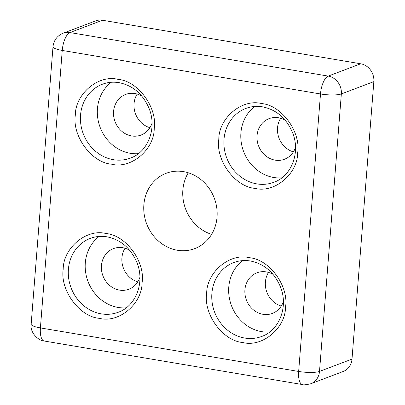 <?xml version="1.0" encoding="UTF-8"?>
<svg xmlns="http://www.w3.org/2000/svg" width="405" height="405" viewBox="0 0 405 405"><rect width="100%" height="100%" fill="white"/><g stroke="black" fill="none" stroke-linecap="round" stroke-linejoin="round"><path stroke-width="0.61" d="M111.446 164.167C91.535 162.628 72.08 135.943 75.33 115.121C75.284 93.773 98.653 74.247 118.118 79.38C138.029 80.919 157.484 107.603 154.239 128.425C154.28 149.774 130.911 169.3 111.446 164.167M99.316 318.325C79.4 316.786 59.95 290.101 63.195 269.279C63.155 247.931 86.523 228.405 105.989 233.538C125.899 235.077 145.355 261.762 142.104 282.584C142.145 303.932 118.776 323.458 99.316 318.325M242.787 342.514C222.877 340.975 203.421 314.29 206.666 293.468C206.626 272.119 229.994 252.593 249.46 257.727C269.371 259.266 288.826 285.95 285.576 306.772C285.621 328.116 262.253 347.647 242.787 342.514M254.917 188.355C235.006 186.816 215.551 160.127 218.801 139.31C218.761 117.961 242.129 98.435 261.589 103.569C281.505 105.103 300.955 131.792 297.71 152.609C297.751 173.958 274.382 193.484 254.917 188.355M149.911 127.697A21.723 19.506 69.3 0 1 137.173 94.066M152.042 123.125A21.723 19.506 69.3 0 1 141.001 135.073A21.723 19.506 69.3 0 1 131.64 135.953A21.723 19.506 69.3 0 1 113.754 116.605A21.723 19.506 69.3 0 1 125.611 94.446A21.723 19.506 69.3 0 1 134.976 93.56A21.723 19.506 69.3 0 1 141.796 96.081M281.252 306.038A21.723 19.506 69.3 0 1 268.515 272.413M283.378 301.472A21.723 19.506 69.3 0 1 272.337 313.419A21.723 19.506 69.3 0 1 262.977 314.3A21.723 19.506 69.3 0 1 245.091 294.946A21.723 19.506 69.3 0 1 256.952 272.788A21.723 19.506 69.3 0 1 266.313 271.907A21.723 19.506 69.3 0 1 273.137 274.428M293.382 151.88A21.723 19.506 69.3 0 1 280.65 118.255M295.513 147.314A21.723 19.506 69.3 0 1 284.472 159.256A21.723 19.506 69.3 0 1 275.111 160.142A21.723 19.506 69.3 0 1 257.226 140.788A21.723 19.506 69.3 0 1 269.087 118.63A21.723 19.506 69.3 0 1 278.448 117.749A21.723 19.506 69.3 0 1 285.272 120.265M137.776 281.855A21.723 19.506 69.3 0 1 125.044 248.224M139.907 277.283A21.723 19.506 69.3 0 1 128.866 289.231A21.723 19.506 69.3 0 1 119.505 290.112A21.723 19.506 69.3 0 1 101.62 270.763A21.723 19.506 69.3 0 1 113.481 248.604A21.723 19.506 69.3 0 1 122.842 247.718A21.723 19.506 69.3 0 1 129.666 250.239M177.36 250.255A40.282 36.177 69.3 0 1 144.19 214.367A40.282 36.177 69.3 0 1 166.187 173.274A40.282 36.177 69.3 0 1 183.546 171.634A40.282 36.177 69.3 0 1 216.715 207.522A40.282 36.177 69.3 0 1 194.719 248.619A40.282 36.177 69.3 0 1 177.36 250.255M211.612 234.348A40.282 36.177 69.3 0 1 188.29 172.773M111.284 82.276A39.493 35.468 -110.7 0 0 98.779 123.105A39.493 35.468 -110.7 0 0 130.273 153.298A39.493 35.468 -110.7 0 0 138.328 153.677M242.625 260.623A39.493 35.468 -110.7 0 0 230.121 301.452A39.493 35.468 -110.7 0 0 261.615 331.644A39.493 35.468 -110.7 0 0 269.664 332.024M254.76 106.464A39.493 35.468 -110.7 0 0 242.256 147.293A39.493 35.468 -110.7 0 0 273.745 177.486A39.493 35.468 -110.7 0 0 281.799 177.866M99.154 236.434A39.493 35.468 -110.7 0 0 86.65 277.268A39.493 35.468 -110.7 0 0 118.139 307.456A39.493 35.468 -110.7 0 0 126.193 307.835M352.001 359.108L319.505 371.415A15.795 14.185 69.3 0 1 310.751 383.768L343.253 371.461A15.795 14.185 -110.7 0 0 352.001 359.108L373.84 81.623A15.795 14.185 -110.7 0 0 360.708 63.787L102.455 20.25A15.795 14.185 -110.7 0 0 95.646 20.893L63.15 33.2A15.795 14.185 69.3 0 1 69.959 32.557L102.455 20.25M113.375 159.697A39.493 35.468 69.3 0 1 80.858 124.512A39.493 35.468 69.3 0 1 102.419 84.225C107.745 82.23 113.304 81.709 119.085 82.66C132.982 85.511 142.99 94.137 149.121 108.54C157.241 128.345 147.946 152.093 130.395 158.092A39.493 35.468 69.3 0 1 113.375 159.697M101.24 313.855A39.493 35.468 69.3 0 1 68.723 278.67A39.493 35.468 69.3 0 1 90.29 238.383C95.615 236.388 101.169 235.867 106.955 236.819C120.847 239.669 130.861 248.295 136.991 262.698C145.111 282.503 135.817 306.251 118.26 312.25A39.493 35.468 69.3 0 1 101.24 313.855M244.716 338.043A39.493 35.468 69.3 0 1 212.195 302.859A39.493 35.468 69.3 0 1 233.761 262.572C239.087 260.572 244.64 260.05 250.427 261.002C264.318 263.858 274.332 272.484 280.462 286.887C288.583 306.691 279.288 330.44 261.736 336.439A39.493 35.468 69.3 0 1 244.716 338.043M256.846 183.885A39.493 35.468 69.3 0 1 224.329 148.701A39.493 35.468 69.3 0 1 245.891 108.408C251.216 106.414 256.775 105.892 262.561 106.844C276.453 109.699 286.467 118.326 292.597 132.729C300.718 152.528 291.423 176.281 273.866 182.28A39.493 35.468 69.3 0 1 256.846 183.885M360.708 63.787L328.212 76.094L69.959 32.557A15.795 6.151 99.6 0 0 62.248 50.433L320.497 93.97A15.795 6.151 -80.4 0 1 328.212 76.094A15.795 14.185 69.3 0 1 341.344 93.93L373.84 81.623M319.505 371.415L341.344 93.93A15.795 3.23 4.5 0 1 320.497 93.97L298.657 371.456A15.795 3.23 4.5 0 0 319.505 371.415M302.53 384.573L44.282 341.035A15.795 6.151 99.6 0 1 40.409 327.918L298.657 371.456A15.795 6.151 99.6 0 0 302.53 384.573C302.991 385.135 305.734 384.866 310.751 383.768M40.409 327.918A15.795 3.23 -175.5 0 1 31.16 324.218L52.999 46.732A15.795 3.23 -175.5 0 0 62.248 50.433L40.409 327.918M44.282 341.035C38.227 340.721 29.788 332.464 31.16 324.218M63.15 33.2C57.181 35.736 53.794 40.247 52.999 46.732"/></g></svg>
